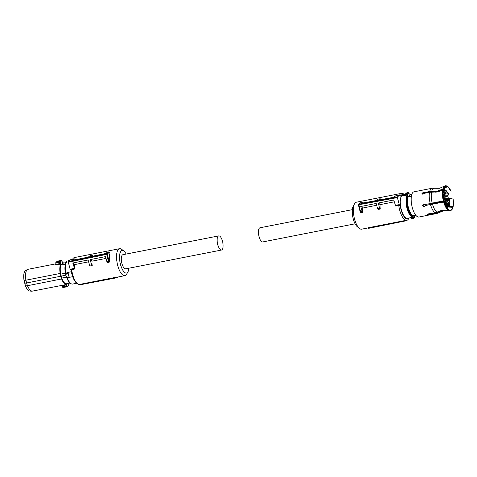 <?xml version="1.0" encoding="UTF-8"?>
<svg xmlns="http://www.w3.org/2000/svg" width="477" height="477" viewBox="0 0 477 477"><rect width="100%" height="100%" fill="white"/><g stroke="black" fill="none" stroke-linecap="round" stroke-linejoin="round"><path stroke-width="0.72" d="M72.689 276.69L69.237 277.364L68.199 273.351L67.531 272.492L71.377 271.735M69.237 277.364L69.07 277.972L68.771 277.644M65.665 274.007A0.453 0.352 -161.2 0 1 65.933 273.637L65.689 274.072M67.406 273.452L67.573 273.315A0.453 0.352 18.8 0 1 68.145 273.589L65.963 273.732L67.406 273.452M69.219 277.137A1.127 0.417 78.9 0 0 69.099 277.119A0.453 0.417 79.8 0 1 68.807 277.632C67.275 278.21 66.524 278.234 66.559 277.692L69.099 277.119L68.145 273.589A1.127 0.417 -101.1 0 0 68.199 273.351M65.886 275.193L61.265 276.1L60.728 274.12L65.403 273.202L65.599 273.959A10.476 3.905 -101.1 0 1 65.361 264.902M70.041 283.052L65.969 283.851A10.589 3.947 78.9 0 1 64.127 282.491A10.589 3.947 -101.1 0 1 61.795 278.067L61.265 276.1M61.795 278.067L66.416 277.161M68.551 281.162A10.476 3.905 -101.1 0 1 66.846 278.019M68.706 277.668L68.956 277.185L68.706 277.668L67.114 277.978M65.552 264.073C64.771 266.363 64.723 269.41 65.403 273.202M66.023 262.583L63.292 263.119L60.877 264.991L65.528 264.079M60.877 264.991A10.589 3.947 78.9 0 0 60.728 274.12M60.501 261.36L60.245 262.225L60.501 261.36A13.314 4.967 -101.1 0 1 60.996 260.865A13.314 4.967 -101.1 0 1 61.545 260.555L62.803 262.72A10.947 4.084 -101.1 0 1 63.811 263.018M68.235 282.843L68.324 285.699A13.314 4.967 -101.1 0 1 67.829 286.194A13.314 4.967 -101.1 0 1 67.287 286.504L66.398 284.262A10.947 4.084 -101.1 0 1 64.079 282.795A10.947 4.084 -101.1 0 1 61.921 278.896L60.436 273.393A10.947 4.084 -101.1 0 1 60.973 264.145L60.519 262.117M66.786 277.984A10.589 3.947 78.9 0 0 68.903 281.698M61.545 260.555L57.449 261.146L56.387 261.968L56.047 263.048L55.702 262.934L55.881 262.32L56.387 261.968L60.239 261.211A13.517 5.044 78.9 0 1 60.74 260.71A13.517 5.044 78.9 0 1 61.294 260.394L61.813 261.008M55.702 262.934L60.245 262.225L60.925 263.304M55.737 263.113L56.316 264.264L55.934 263.99L55.588 264.574L55.934 263.99L55.588 264.574L56.316 264.866L56.316 264.264L60.651 263.411L60.973 264.145M60.436 273.393L60.156 273.458A11.15 4.162 -101.1 0 1 60.698 264.008L56.316 264.866M61.187 276.153L26.617 282.974L27.386 285.741L61.921 278.896M66.398 284.262L66.732 284.823M66.971 286.027L66.452 284.906L62.117 285.759L61.843 285.365L61.175 285.526L61.801 285.914L62.159 287.011L63.185 287.518L62.493 286.933L66.691 286.111L67.108 286.749L68.181 285.926M55.863 263.841L27.976 269.314A11.15 4.162 78.9 0 0 27.553 269.469A11.15 4.162 78.9 0 0 27.267 269.648A11.15 4.162 78.9 0 0 25.889 280.184L60.156 273.458L61.658 279.009A11.15 4.162 -101.1 0 0 63.864 283.016A11.15 4.162 -101.1 0 0 66.231 284.501L61.843 285.365M25.889 280.184L26.617 282.974L24.762 283.225L24.053 280.518L25.889 280.184M24.762 283.225L25.508 285.908L27.386 285.741L29.592 289.742L31.822 291.226L61.169 285.532M27.553 269.469L25.639 270.453A10.548 3.935 78.9 0 0 25.37 270.626A10.548 3.935 78.9 0 0 24.053 280.518M55.881 262.32L57.425 261.152M56.316 264.264L55.726 263.054M25.508 285.908A10.548 3.935 78.9 0 0 29.681 291.036L31.822 291.226M62.117 285.759L61.861 285.944L62.117 285.759L62.493 286.933L62.189 286.969L63.28 287.5L67.084 286.749M62.147 286.85L62.481 286.892L62.189 286.969M117.616 277.089L117.586 277.608A14.256 5.319 -101.1 0 1 117.056 277.59L116.972 277.083A13.744 5.128 -101.1 0 0 117.616 277.089L124.873 275.664A13.744 5.128 78.9 0 0 126.667 274.132L127.991 271.771A11.49 4.287 -101.1 0 1 120.55 264.663A11.49 4.287 -101.1 0 1 119.924 253.46A11.49 4.287 -101.1 0 1 123.937 251.123A11.49 4.287 -101.1 0 1 126.161 254.062M116.972 277.083L80.053 284.328L80.643 284.56A14.083 5.253 78.9 0 0 81.209 284.578L117.586 277.608M68.271 262.195L68.306 261.521L70.709 259.661L74.788 258.826L72.939 260.257L88.287 257.097L90.081 255.702L92.127 255.29L90.332 256.674L105.679 253.514L107.42 252.166L108.953 251.85L109.531 252.345L106.514 254.39L68.271 262.195L70.167 269.237L71.162 270.441L71.675 269.618A13.744 5.128 78.9 0 0 72.641 274.49A13.744 5.128 78.9 0 0 77.501 283.785A13.744 5.128 78.9 0 0 79.742 284.525L80.279 284.417M123.937 251.123L121.82 249.435A13.744 5.128 78.9 0 0 119.578 248.696A13.744 5.128 78.9 0 0 117.765 265.629A13.744 5.128 78.9 0 0 124.873 275.664M80.643 284.56L117.056 277.59M119.578 248.696L74.448 257.556A13.744 5.128 78.9 0 0 72.653 259.089A13.744 5.128 78.9 0 0 72.546 259.285L72.653 259.089M74.788 258.826L75.294 259.44A13.744 5.128 78.9 0 0 75.169 259.798M92.127 255.29L92.729 256.018A13.744 5.128 78.9 0 0 92.663 256.197M108.953 251.85L110.038 252.953A13.744 5.128 78.9 0 0 109.555 261.575L109.114 262.272L108.41 261.432L109.048 260.967L109.555 261.575M68.306 261.521L106.544 253.71L108.41 261.432L106.884 261.742L107.575 262.577L109.114 262.272M88.615 261.837L74.495 264.61A13.744 5.128 78.9 0 0 74.758 269.016L72.784 262.988L88.12 260.007L89.545 265.284L90.141 265.999L92.192 265.594A13.744 5.128 78.9 0 1 91.93 261.187L105.989 258.427M71.675 269.618L74.758 269.016M71.162 270.441A12.617 4.704 78.9 0 0 71.979 274.406A12.617 4.704 78.9 0 0 76.439 282.939L77.501 283.785M128.939 268.205A11.49 4.287 -101.1 0 1 127.991 271.771M106.884 261.742L105.5 256.626L90.165 259.607L91.584 264.866L92.192 265.594M91.93 261.187L90.552 259.536M89.545 265.284L91.584 264.866M74.495 264.61L73.1 262.928M70.167 269.237L74.245 268.408M126.125 268.634C124.592 269.326 123.197 267.645 121.933 263.584A7.209 2.689 -101.1 0 1 122.422 254.921A7.209 2.689 -101.1 0 1 122.887 254.7L218.728 235.888A7.209 2.689 -101.1 0 1 222.616 241.791A7.209 2.689 -101.1 0 1 221.966 249.817A7.209 2.689 -101.1 0 1 221.507 250.037A7.209 2.689 -101.1 0 1 217.619 244.129A7.209 2.689 -101.1 0 1 218.263 236.103A7.209 2.689 -101.1 0 1 218.728 235.888M352.318 209.659L260.007 227.785A7.209 2.689 78.9 0 0 259.548 228A7.209 2.689 78.9 0 0 258.898 236.026A7.209 2.689 78.9 0 0 262.785 241.928L355.097 223.808M399.601 195.093A13.744 5.128 -101.1 0 1 400.632 193.757A13.744 5.128 -101.1 0 1 401.509 193.346A13.744 5.128 -101.1 0 1 403.757 194.085L404.454 194.64M409.039 218.001L408.604 218.782A13.744 5.128 -101.1 0 1 407.686 219.903A13.744 5.128 -101.1 0 1 406.803 220.314A13.744 5.128 -101.1 0 1 398.742 205.414L395.666 206.016L393.692 199.988L378.261 203.047L379.686 208.324L380.276 209.033A13.744 5.128 -101.1 0 1 380.02 204.633L394.193 201.849M368.161 227.899L361.679 229.175A13.744 5.128 -101.1 0 1 359.437 228.435A13.744 5.128 -101.1 0 1 354.006 216.677A13.744 5.128 -101.1 0 1 354.59 203.739A13.744 5.128 -101.1 0 1 355.508 202.618A13.744 5.128 -101.1 0 1 356.385 202.206L401.509 193.346M380.276 209.033L378.225 209.439L377.623 208.711L379.686 208.324M376.699 205.283L362.586 208.055L361.226 206.422M362.842 212.462L362.156 211.627L360.612 211.919L361.304 212.76L362.842 212.462A13.744 5.128 -101.1 0 1 362.586 208.055M361.304 212.76L360.719 212.265L361.304 212.76M363.361 202.952A13.744 5.128 -101.1 0 1 363.385 202.88L362.693 202.051L361.149 202.343L358.543 204.293A0.56 0.513 52.2 0 1 358.752 204.198L360.612 211.919L358.394 204.907M380.729 199.708A13.744 5.128 -101.1 0 1 380.819 199.458L380.223 198.742L378.16 199.136L376.371 200.519L360.946 203.399L362.693 202.051M405.062 220.523L368.143 227.773L368.226 228.28L368.751 228.298L405.152 220.982L405.7 220.529A13.744 5.128 -101.1 0 1 405.062 220.523L404.585 220.964L368.226 228.28M361.149 202.343L358.752 204.198L397.419 196.906L399.821 195.051L400.817 196.25A12.617 4.704 -101.1 0 1 401.944 194.628A12.617 4.704 -101.1 0 1 404.418 194.646M409.004 218.013A12.617 4.704 -101.1 0 1 408.425 218.633A12.617 4.704 -101.1 0 1 400.275 205.825L399.279 204.627L395.153 205.402M398.742 205.414L400.275 205.825M378.643 202.969L380.02 204.633M362.156 211.627L360.773 206.511L376.204 203.452L377.623 208.711M399.821 195.051L395.695 195.826L393.847 197.257L378.428 200.137L380.223 198.742M354.59 203.739L353.266 206.1A11.49 4.287 78.9 0 0 352.777 216.916A11.49 4.287 78.9 0 0 357.321 226.748L359.437 228.435M405.152 220.982A14.083 5.253 -101.1 0 1 404.585 220.964M399.279 204.627L397.383 197.585L358.376 204.836A0.56 0.513 52.2 0 1 358.543 204.293A0.56 0.56 0 0 0 358.346 204.883L360.207 211.788M397.419 196.906L397.383 197.585M405.313 194.473L403.041 194.914L401.36 196.22L405.372 195.248A1.127 0.417 78.9 0 0 405.355 194.932L405.367 194.27A1.353 1.234 52.2 0 1 407.525 193.847L407.811 194.449L408.89 193.227A1.353 1.234 52.2 0 0 406.953 192.696L405.784 193.602L405.355 194.932M407.525 193.847L407.078 194.234L407.811 194.449A1.127 0.417 -101.1 0 1 407.722 195.296A11.46 4.275 -101.1 0 0 407.62 208.3C409.153 213.499 411.001 216.296 413.171 216.695A0.453 0.417 92 0 1 412.838 217.22A11.913 4.442 -101.1 0 1 407.066 208.491A11.913 4.442 -101.1 0 1 407.167 194.98L405.528 195.302A0.453 0.388 31.7 0 0 405.349 195.391L405.372 195.248M411.091 217.56L407.322 218.341A11.913 4.442 -101.1 0 1 401.318 209.618A11.913 4.442 -101.1 0 1 401.36 196.22M405.635 194.515L405.367 194.27L405.635 194.515A0.9 0.823 -127.8 0 1 407.078 194.234L405.635 194.515L405.319 195.314M413.714 217.631A1.353 1.234 52.2 0 1 413.261 218.627C413.076 219.193 412.42 219.032 411.293 218.132L411.192 217.542L411.544 218.031C412.307 218.782 412.838 218.675 413.142 217.721L413.66 217.321L413.714 217.631L411.484 217.917M411.061 217.607L412.838 217.22L413.124 217.595M409.016 193.519L408.729 193.406L409.016 193.519A1.127 0.417 -101.1 0 0 409.499 194.145A0.453 0.417 -88 0 0 409.206 193.793L411.216 194.819M413.16 215.628L412.784 215.699A10.476 3.905 -101.1 0 1 407.942 208.05A10.476 3.905 -101.1 0 1 407.692 196.84L409.892 195.141L411.717 194.717M414.871 216.457L414.859 216.391A1.127 0.417 -101.1 0 1 414.954 215.544A0.453 0.388 31.7 0 1 414.924 215.86L415.234 215.282M411.335 218.126A1.353 1.234 52.2 0 0 413.261 218.627L414.43 217.721A1.353 1.234 52.2 0 0 414.853 217.053L414.859 216.391L413.66 217.321A1.127 0.417 -101.1 0 0 413.171 216.695M407.692 196.84L411.389 196.178M408.199 196.804A10.589 3.947 -101.1 0 0 408.521 207.96A10.589 3.947 -101.1 0 0 413.291 215.664L415.729 215.187M449.245 210.774A12.754 4.758 -101.1 0 1 448.648 210.536L449.239 210.184A12.515 4.669 78.9 0 0 451.314 210.19L450.765 210.536A12.754 4.758 -101.1 0 1 449.245 210.774L443.884 210.625L437.01 213.469L418.937 217.017A12.843 4.788 -101.1 0 1 412.301 207.638A12.843 4.788 -101.1 0 1 413.994 191.814L432.061 188.266A12.843 4.788 -101.1 0 0 429.688 191.515L424.256 192.523M443.377 200.954A12.754 4.758 -101.1 0 1 442.668 189.78L443.366 189.834A12.515 4.669 78.9 0 0 444.057 200.775L424.822 204.615L423.451 204.025L422.944 204.257M423.451 204.025L422.503 205.635L424.172 206.702L424.667 206.481M442.668 189.78L437.242 191.915L429.515 192.297L424.107 193.358L422.831 194.222L421.787 193.883L423.26 192.267L424.542 193.054L423.522 192.744L421.978 194.091M448.648 210.536L442.608 210.393L435.537 213.189L430.129 214.251L430.105 213.875M448.189 210.244A12.754 4.758 -101.1 0 1 443.664 202.027L444.349 201.849A12.515 4.669 78.9 0 0 448.779 209.898L448.189 210.244L442.149 210.101L435.078 212.903L428.143 213.911L427.32 214.429L429.294 214.638L430.129 214.251M443.664 202.027L425.329 205.515L438.375 202.677L444.349 201.849M424.172 206.702L425.108 205.682M424.774 206.386L422.723 205.468L423.063 204.174M444.057 200.775L444.123 200.728C443.145 196.667 442.918 193.084 443.443 189.971L443.366 189.834M443.92 188.224L447.277 186.155A12.515 4.669 78.9 0 0 446.544 185.893A12.515 4.669 78.9 0 0 443.538 189.053L442.68 189.786M443.538 189.053L442.841 188.999A12.754 4.758 -101.1 0 1 444.409 186.137A12.754 4.758 -101.1 0 1 445.906 185.774L446.544 185.893M429.688 191.515L437.409 191.134L442.841 188.999M442.578 189.84L437.671 191.605L430.027 191.975L424.542 193.054M447.748 186.638L451.057 191.337A12.515 4.669 78.9 0 0 447.736 186.447L443.735 188.767M447.736 186.447L447.116 186.34M447.986 193.435L449.101 193.161M450.515 198.408L453.072 199.112L450.515 198.408L449.513 198.659M449.489 198.545L450.753 198.229M449.107 206.165L453.15 206.511L448.308 206.708M451.314 210.19A12.515 4.669 78.9 0 0 452.977 207.292L447.712 207.024M448.779 209.88L449.239 210.184M429.538 213.929L427.672 214.06M448.779 209.898L448.768 209.707C447.038 208.342 445.584 205.706 444.415 201.795M443.616 189.19L445.071 186.471L447.289 186.346M453.072 199.112A12.319 4.591 -101.1 0 1 453.072 206.374M453.138 199.064A12.515 4.669 -101.1 0 1 453.15 206.511M452.9 207.155C452.148 209.844 450.926 210.798 449.227 209.999L449.733 210.208M423.97 206.547L423.85 204.192L424.19 204.102M435.549 202.57L435.543 202.272M423.85 204.192L424.226 204.12M431.262 203.327A1.592 0.59 78.9 0 0 431.339 204.329M448.201 194.091L448.285 194.3A8.562 3.196 78.9 0 0 444.844 190.15L444.958 191.205A1.574 0.59 78.9 0 0 445.44 192.994L444.242 193.555M443.58 191.402L444.075 191.307A2.254 0.841 78.9 0 0 444.659 193.477L445.411 196.274L444.922 196.369M448.684 206.529A0.674 0.56 -154.1 0 0 449.072 205.831A8.562 3.196 78.9 0 0 449.477 198.706L449.042 198.551A1.574 0.59 78.9 0 0 448.66 198.492A1.574 0.59 78.9 0 0 448.434 199.022L447.581 198.551L443.795 199.291M434.058 202.618L433.843 203.697M434.136 203.625L434.255 203.53A2.254 0.841 -101.1 0 1 434.547 202.952A2.254 0.841 -101.1 0 1 434.69 202.88L444.665 201.24M436.813 202.326L436.723 202.01M437.302 202.23A1.014 0.376 -101.1 0 1 437.248 201.902M446.43 203.977C447.289 204.43 447.539 205.36 447.182 206.762C446.317 206.308 446.067 205.378 446.43 203.977L446.973 204.156L446.663 203.011L445.923 203.584L445.333 201.199M444.826 200.936L445.339 201.413L444.826 200.936L445.923 203.584L445.357 202.892M446.156 202.534L446.663 203.011L445.667 202.445L446.055 202.373M446.526 203.917L446.973 204.156L446.526 203.917M447.11 206.088L447.456 205.945A1.574 0.59 78.9 0 0 446.973 204.156M433.349 202.797L433.515 203.417L431.667 203.774L431.47 204.299M431.667 203.774L431.53 203.268M443.682 198.7A1.574 0.59 78.9 0 0 443.759 198.659A1.574 0.59 78.9 0 0 443.98 198.128L443.604 198.843L444.999 197.341A0.674 0.614 52.2 0 1 444.802 197.991L443.974 198.629M444.958 191.205L443.354 190.979M449.042 198.551L447.867 197.967L446.621 199.291L443.908 199.821M433.515 203.417L434.213 203.172M444.343 202.188L443.485 201.717L440.79 202.248M435.817 203.226L434.255 203.53M447.527 206.016L448.016 205.921L447.897 205.48L447.48 205.557M446.824 203.405L448.195 203.208A1.574 0.59 78.9 0 0 448.678 204.997L448.851 205.629L448.016 205.921A1.014 0.376 78.9 0 0 448.541 206.66A1.014 0.376 78.9 0 0 448.607 206.63M442.501 201.998L443.336 201.837L443.777 201.139L444.952 201.717L445.339 201.413L444.713 200.775L435.483 202.588M444.594 201.765C445.458 202.218 445.709 203.148 445.345 204.55M443.175 194.002L443.938 194.759C444.302 193.358 444.051 192.428 443.187 191.975L443.282 191.927M442.978 195.767C443.837 196.22 444.087 197.15 443.729 198.551L443.664 198.587M445.238 190.389C446.096 190.842 446.347 191.772 445.989 193.173C445.124 192.72 444.874 191.79 445.238 190.389L445.327 190.347M447.068 192.595C447.933 193.054 448.183 193.978 447.82 195.385C446.955 194.926 446.705 194.002 447.068 192.595L447.164 192.553M448.684 198.599C449.549 199.052 449.799 199.982 449.435 201.383C448.577 200.93 448.326 200 448.684 198.599L448.779 198.551M448.475 202.391C449.334 202.844 449.584 203.774 449.227 205.176C448.362 204.722 448.112 203.792 448.475 202.391L448.565 202.349M448.434 199.022L446.555 200.507L447.313 203.309A2.254 0.841 78.9 0 0 447.897 205.48L448.678 204.997M446.955 196.244L447.462 195.433A1.574 0.59 78.9 0 0 447.849 195.492A1.574 0.59 78.9 0 0 448.076 194.962L447.849 195.558M444.999 197.341L444.218 193.942A1.574 0.59 78.9 0 0 443.735 192.153L443.288 191.915M444.218 193.942L443.872 194.085M65.743 273.732A1.127 0.417 78.9 0 0 65.695 273.124L65.665 273.13C64.836 266.214 65.319 262.207 67.108 261.11L67.269 261.032C65.385 262.982 64.938 266.995 65.939 273.071L67.579 272.749A11.913 4.442 78.9 0 1 67.531 272.492M67.126 278.145L69.07 277.972M67.305 278.061L67.43 278.294A11.913 4.442 78.9 0 0 72.623 284.053L76.809 283.237M66.565 277.656L65.635 274.263L65.665 273.13L65.933 273.637M67.573 273.315L67.8 272.707M65.647 274.287L67.812 273.864M62.803 262.72L63.912 263M67.68 286.427A13.517 5.044 -101.1 0 1 67.191 286.713M68.324 285.699L68.223 282.968M55.588 264.574L55.928 264.169M61.294 260.394L57.449 261.152M108.947 251.856L106.544 253.71A0.56 0.513 -127.8 0 0 106.544 253.71A0.56 0.513 -127.8 0 1 107.206 254.146L109.048 260.967M405.462 195.415A11.913 4.442 -101.1 0 1 405.528 195.302L405.581 194.795M409.499 194.145A11.46 4.275 -101.1 0 1 411.067 194.843M407.722 195.296A0.453 0.388 -148.3 0 0 407.167 194.98L407.227 194.473M430.23 203.554A12.843 4.788 -101.1 0 1 429.515 192.297M437.01 213.469A12.843 4.788 -101.1 0 1 435.537 213.189M435.078 212.903A12.843 4.788 -101.1 0 1 430.516 204.621M432.198 203.095A12.462 4.651 -101.1 0 1 431.506 192.201M431.679 191.42A12.462 4.651 -101.1 0 1 434.714 188.284L432.061 188.266M439.46 212.45A12.462 4.651 -101.1 0 1 437.361 212.474M436.896 212.182A12.462 4.651 -101.1 0 1 432.484 204.168M445.715 202.618L446.651 202.785L446.991 204.025M446.108 206.201A8.562 3.196 78.9 0 0 447.569 206.994L447.062 207.781A9.236 3.446 78.9 0 1 447.027 207.781L447.062 207.781A1.014 0.376 78.9 0 0 447.098 207.781A1.014 0.376 78.9 0 0 447.152 207.757M423.886 206.302L424.989 206.088M436.413 192.058L438.071 191.736M444.844 190.15L444.021 189.643L443.95 190.86L444.785 190.567M448.07 195.463L448.297 194.175C447.164 191.313 445.816 189.792 444.254 189.596L444.021 189.643M448.654 197.854A1.014 0.376 78.9 0 0 448.535 197.83A1.014 0.376 78.9 0 0 448.469 197.86A0.674 0.614 -127.8 0 1 449.256 198.384M444.314 201.079L435.465 202.594M447.569 206.994L447.456 205.945M443.676 201.866L443.276 201.908M443.27 191.182A0.674 0.56 25.9 0 1 443.342 191.319A8.562 3.196 78.9 0 0 443.234 191.551M445.44 192.994L446.442 196.22L446.001 196.983L445.113 197.18M445.935 197.013L446.245 196.876L445.411 196.274L446.245 195.981M445.864 197.013L445.113 197.162M445.017 200.811L446.555 200.507A1.014 0.376 -101.1 0 1 446.621 199.291A0.674 0.614 -127.8 0 1 447.414 199.809M449.477 198.706L449.119 198.837L449.477 198.706M431.631 203.804L433.992 203.345M447.015 196.28A2.254 0.841 78.9 0 0 447.259 196.321A2.254 0.841 78.9 0 0 447.408 196.256M444.952 201.717A1.574 0.59 78.9 0 0 444.564 201.658A1.574 0.59 78.9 0 0 444.427 201.854M445.023 196.929L444.63 196.882L445.023 196.929M443.735 192.153L443.342 191.319M448.285 194.3L448.291 194.789M446.442 196.22L447.462 195.433M447.39 200.215L448.195 203.208M68.032 260.68L69.857 260.323M72.623 284.053C70.608 284.244 68.777 282.301 67.12 278.234L66.947 277.936M61.312 260.388L62.636 262.559M67.108 286.749L63.238 287.506M55.922 262.261L55.875 264.395M109.4 252.023L110.014 252.762M221.507 250.037L125.66 268.849M406.803 220.314L405.7 220.535M360.242 211.848L360.856 212.593M409.105 193.775L408.92 193.191C407.793 192.297 407.137 192.13 406.953 192.696M414.43 217.721L414.93 215.86M434.714 188.284L439.502 188.296L444.409 186.137M447.038 207.793L447.664 206.523L446.979 203.989M443.956 198.694L448.756 198.074M448.243 197.883L449.525 198.718C450.02 201.926 449.865 204.436 449.066 206.249L447.712 206.827M443.556 199.314L444.021 198.444M446.854 196.399L447.647 196.148L448.112 195.272M435.096 192.213L439.269 191.39M445.327 201.187L444.713 200.775M443.735 191.992L445.059 196.876L444.802 197.991M443.753 192.022L443.3 190.925M446.245 196.876L447.205 196.13"/></g></svg>
